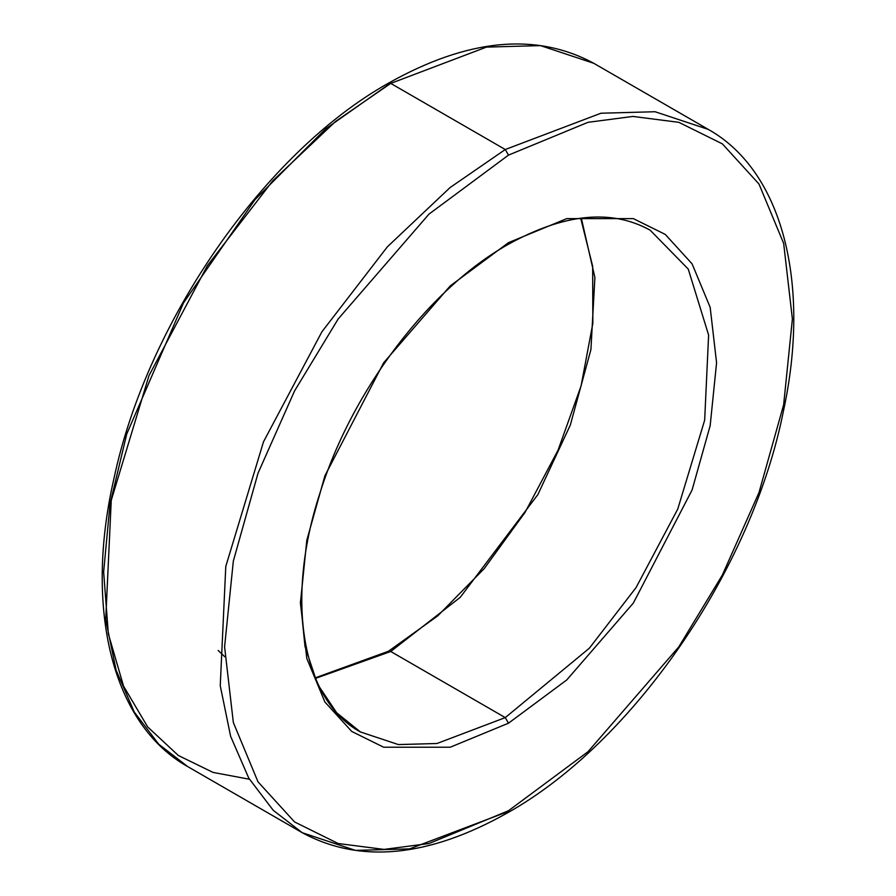 <?xml version="1.0" encoding="UTF-8"?>
<svg xmlns="http://www.w3.org/2000/svg" width="896" height="896" viewBox="0 0 896 896"><rect width="100%" height="100%" fill="white"/><g stroke="black" fill="none" stroke-linecap="round" stroke-linejoin="round"><path stroke-width="1.34" d="M315.549 678.384L390.734 651.493L388.461 651.258L390.734 651.493L505.266 717.606L436.979 743.501L398.395 744.576L360.405 731.954L336.672 712.779L317.565 684.197L304.998 646.498L300.418 601.182L304.998 646.498L317.565 684.197L336.672 712.779L360.405 731.954L398.395 744.576L436.979 743.501L505.266 717.606L589.366 648.2L636.07 587.574L677.746 509.096L704.67 420.134L708.613 335.059L688.251 269.069L650.115 230.16L688.251 269.069L708.613 335.059L704.67 420.134L677.746 509.096L636.07 587.574L589.366 648.2L505.266 717.606L390.734 651.493L315.549 678.384M505.266 149.52L450.106 187.544L387.386 246.803L321.922 331.766L263.514 441.773L225.781 566.451L220.248 685.686L230.619 736.31L248.786 778.176L273.258 810.331L302.243 832.709L273.258 810.331L248.786 778.176L230.619 736.31L220.248 685.686L225.781 566.451L263.514 441.773L321.922 331.766L387.386 246.803L450.106 187.544L505.266 149.52L390.734 83.395L388.461 83.171L390.734 83.395L335.574 121.419L272.866 180.678L207.39 265.642L148.982 375.648L111.25 500.326L105.717 619.573L116.099 670.186L134.266 712.051L158.726 744.206L187.712 766.595L158.726 744.206L134.266 712.051L116.099 670.186L105.717 619.573L111.25 500.326L148.982 375.648L207.39 265.642L272.866 180.678L335.574 121.419L390.734 83.395L505.266 149.52L600.97 113.221L655.043 111.731L708.288 129.405L655.043 111.731L600.97 113.221L505.266 149.52L508.491 155.109L505.266 149.52M507.55 812.829L508.491 810.734L428.994 843.517L384.082 849.408L338.15 843.517L294.594 821.968L257.992 781.816L233.33 722.478L224.594 646.834L233.33 561.098L257.992 473.278L294.594 390.869L338.15 319.01L428.994 214.11L508.491 155.109L428.994 214.11L338.15 319.01L294.594 390.869L257.992 473.278L233.33 561.098L224.594 646.834L233.33 722.478L257.992 781.816L294.594 821.968L338.15 843.517L384.082 849.408L428.994 843.517L508.491 810.734L587.978 751.733L678.832 646.834L722.389 574.986L758.99 492.565L783.653 404.757L792.389 319.021L783.653 243.365L758.99 184.038L722.389 143.886L678.832 122.326L632.89 116.435L587.978 122.326L508.491 155.109L587.978 122.326L632.89 116.435L678.832 122.326L722.389 143.886L758.99 184.038L783.653 243.365L792.389 319.021L783.653 404.757L758.99 492.565L722.389 574.986L678.832 646.834L587.978 751.733L508.491 810.734L507.55 812.829L505.266 812.605L409.562 848.893L355.477 850.394L302.243 832.709C360.08 863.923 428.512 857.293 507.55 812.829C633.035 742.661 751.677 569.979 783.283 411.746C811.306 283.046 782.275 170.755 708.288 129.405L593.757 63.291L540.523 45.606L486.45 47.107L390.734 83.395L486.45 47.107L540.523 45.606L593.757 63.291C535.92 32.077 467.488 38.707 388.461 83.171L387.509 85.266L325.707 128.8L255.035 199.618L183.49 302.926L126.75 433.989L110.029 504L103.645 571.95L108.338 633.808L123.57 686.179L147.683 726.958L178.338 755.485L213.013 772.408L249.402 779.229M508.491 242.648L450.229 285.902L383.645 362.79L324.89 475.854L306.813 540.221L300.406 603.064L306.813 658.504L324.89 701.994L351.714 731.427L383.645 747.219L450.229 747.219L508.491 723.195L505.266 717.606L508.491 723.195L450.229 747.219L383.645 747.219L351.714 731.427L324.89 701.994L306.813 658.504L300.406 603.064L306.813 540.221L324.89 475.854L383.645 362.79L450.229 285.902L508.491 242.648L566.754 218.624L633.338 218.624L665.269 234.416L692.093 263.85L710.17 307.339L716.576 362.79L710.17 425.634L692.093 489.989L633.338 603.064L566.754 679.952L508.491 723.195L566.754 679.952L633.338 603.064L692.093 489.989L710.17 425.634L716.576 362.79L710.17 307.339L692.093 263.85L665.269 234.416L633.338 218.624L566.754 218.624L508.491 242.648L507.55 244.742L508.491 242.648M581.302 218.098L594.899 277.525L590.923 349.586L570.36 424.962L537.88 494.57L460.219 597.352L390.734 651.493L460.219 597.352L537.88 494.57L570.36 424.962L590.923 349.586L594.899 277.525L581.302 218.098M218.165 650.462L224.728 656.723M315.314 677.824L388.461 651.258L437.685 615.91L484.165 568.658L525.101 512.299L558.062 450.162L581.09 385.907L592.838 323.378L592.67 266.314L580.686 218.176M360.405 731.954C302.702 700.84 284.491 601.238 319.85 493.416C351.512 391.149 428.613 289.195 507.55 244.742C563.64 213.528 611.162 208.667 650.115 230.16M302.243 832.709L187.712 766.595C112.582 724.651 83.922 609.538 113.96 478.509C147.112 321.798 264.522 152.544 388.461 83.171"/></g></svg>
